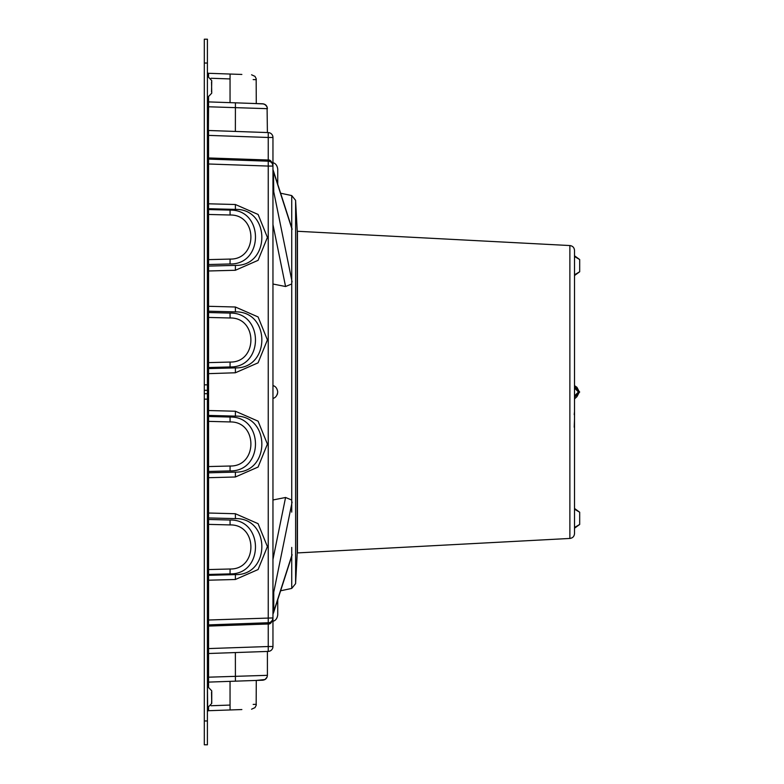 <?xml version="1.0" encoding="UTF-8"?>
<svg xmlns="http://www.w3.org/2000/svg" width="784" height="784" viewBox="0 0 784 784"><rect width="100%" height="100%" fill="white"/><g stroke="black" fill="none" stroke-linecap="round" stroke-linejoin="round"><path stroke-width="1.18" d="M204.31 744.8L204.31 720.966L207.407 720.966L207.407 744.8L204.31 744.8M207.407 63.034L207.407 39.2L204.31 39.2L204.31 63.034L207.407 63.034L207.407 720.966M204.31 720.966L204.31 63.034M211.523 702.052L211.749 703.405L207.682 707.687L207.407 683.285L208.573 682.1L208.573 686.696M207.407 76.293L207.407 100.715L208.564 101.9L208.573 106.781L207.407 106.781L207.407 100.715M204.31 399.154L207.407 399.154M204.31 384.846L207.407 384.846M272.95 165.708L272.959 166.071A4.89 4.89 0 0 0 268.246 161.19L208.564 159.103A1.196 1.196 0 0 1 207.407 157.917L268.246 160.005C270.509 159.74 272.077 161.769 272.959 166.071L272.959 137.474L268.246 137.474L268.246 132.584L208.564 130.497L208.564 135.387L207.407 135.387M208.387 130.487L208.573 106.781L267.403 108.672L264.306 108.574L267.403 108.672L264.306 108.574L267.403 108.672L264.306 108.574L267.403 108.672L267.07 106.889L265.002 104.468L262.689 103.782M235.367 131.438L267.403 132.555L235.367 131.438L235.416 102.831C270.656 104.066 270.656 104.066 235.416 102.831L208.564 101.9L208.573 97.304M268.246 132.584A4.89 4.89 0 0 1 272.959 137.474A4.89 4.89 0 0 0 268.246 132.584L267.403 132.555L267.07 106.889L266.099 105.34L263.767 103.949L253.183 103.459M208.564 580.199L208.573 580.199A1.196 1.196 0 0 0 207.407 581.395L208.564 580.199L208.564 620.007L272.959 617.929A4.89 4.89 0 0 1 268.246 622.81L268.246 166.071L208.564 163.993L208.564 135.387L268.246 137.474L268.246 166.071L272.959 166.071L272.959 646.526L268.246 646.526L268.246 651.416A4.89 4.89 0 0 0 272.959 646.526M272.959 592.341L273.753 592.204L273.753 611.54L272.959 614.362M291.736 547.418L291.736 556.032M291.736 512.109L291.736 500.045L285.572 497.477L272.959 499.976M291.736 271.891L291.736 236.582L291.736 283.955L285.572 286.523L272.959 284.024M273.253 398.301L272.959 398.399C275.596 397.772 277.183 395.646 277.732 392C277.183 388.354 275.596 386.228 272.959 385.601L273.253 385.699M277.536 393.607L277.164 394.695M291.736 556.228L291.736 588.421L295.607 583.639L295.607 200.361L291.736 195.579L291.736 227.772M291.736 236.582L291.736 227.968M297.43 552.73L297.43 231.27L569.88 245.549L569.88 538.451L297.234 552.926L297.234 231.074L295.607 200.665M574.515 275.478L574.515 338.022M574.515 347.332L574.515 348.096M574.515 344.931L574.515 349.135M574.515 364.237L574.515 369.058M574.515 378.809L574.515 380.779M574.515 402.496L574.515 406.592M574.515 416.549L574.515 422.39M574.515 439.873L574.515 445.008M574.515 447.125L574.515 468.773M574.515 481.866L574.515 508.522M574.515 528.21L574.515 527.485L579.69 524.447L574.515 528.21L574.515 533.571L574.515 250.429L574.515 256.515L579.69 259.553L574.515 255.79M574.515 397.106L579.69 392L574.515 397.194M574.515 371.469L574.515 385.346M574.515 370.597L574.515 369.44L574.515 370.597M574.515 360.091L574.515 361.659M574.515 358.366L574.515 359.072M574.515 398.899L576.946 396.684L579.278 392.186M574.515 411.649L574.221 414.609M574.515 443.107L574.515 439.912M574.515 446.449L574.515 445.057M574.515 312.865L574.515 321.861M574.515 419.068L574.221 427.241M574.515 407.131L574.515 418.803M574.515 420.293L574.515 407.17M574.515 478.72L574.515 471.909M574.515 509.198L579.69 512.236L579.69 524.447M579.69 512.236L574.515 508.473M574.515 274.802L579.69 271.764L579.69 259.553M579.69 271.764L574.515 275.527M574.515 388.051L578.455 392L579.69 392L574.515 386.806L579.69 392M574.515 395.949L578.455 392M291.981 228.516L273.44 170.932L273.753 191.796L272.959 191.659M273.44 170.932L272.959 169.638M277.732 614.881C277.183 618.527 275.596 620.654 272.959 621.281C275.596 620.654 277.183 618.527 277.732 614.881L277.732 599.74M277.732 169.119C277.183 165.473 275.596 163.346 272.959 162.719C275.596 163.346 277.183 165.473 277.732 169.119L277.732 184.26M268.451 161.2L269.245 161.328M207.407 202.605L208.573 203.801A1.196 1.196 0 0 1 207.407 202.605L207.456 208.681L208.564 209.553L208.573 203.801L235.367 204.506L258.093 214.453L267.403 237.405L258.073 260.337L235.367 270.274L208.573 270.98L235.367 270.274L235.416 265.384C270.617 266.217 270.686 208.593 235.416 209.387L207.456 208.681L208.564 209.553M208.564 519.469L208.573 513.02L235.367 513.726L258.073 523.663L267.403 546.595L258.093 569.547L235.367 579.494L208.573 580.199L208.564 575.319L207.456 575.319L208.564 574.447L208.564 575.319L235.416 574.613L235.367 579.494M208.573 367.51L208.564 362.629L230.084 362.061L230.045 366.951L208.573 367.51A1.196 1.196 0 0 0 207.407 368.705L207.407 374.664A1.196 1.196 0 0 1 208.573 373.468L208.564 368.588L235.416 367.882L235.367 372.772L207.936 373.674M272.391 620.232L270.715 622.045M269.059 622.712L208.564 624.897L208.564 626.083L207.407 626.083A1.196 1.196 0 0 1 208.564 624.897L208.564 620.007L207.407 620.007M272.959 617.929C272.097 622.231 270.529 624.26 268.246 623.995L268.246 646.526L207.407 648.613M253.173 79.586L256.28 79.674L253.173 79.586L256.28 79.674L253.173 79.586L256.28 79.674L253.173 79.586L256.28 79.674L256.162 78.625L254.967 76.352L251.566 74.794L254.967 76.352L256.162 78.625L254.967 76.352L251.566 74.794L254.967 76.352L256.162 78.625L256.28 103.566L262.317 103.772L256.28 103.566M208.554 76.45L208.564 73.294L230.084 74.039C257.828 75.009 257.828 75.009 230.084 74.039L241.864 74.451M208.554 76.391L208.554 75.764M208.554 75.519L208.554 74M207.456 101.028L208.564 101.9A1.196 1.196 0 0 1 207.456 101.028M230.084 74.039L208.564 73.294L230.084 74.039L230.045 78.929C263.934 79.899 263.934 79.899 230.045 78.929L211.053 78.263M264.306 108.574L267.403 108.672C267.138 105.791 265.57 104.164 262.699 103.792L235.416 102.831M208.387 653.513L268.246 651.416L267.403 651.445L267.403 675.328L207.407 677.219L207.407 683.285M235.367 652.562L267.403 651.445L235.367 652.562L235.416 681.169L208.564 682.1L208.564 626.083L268.246 623.995L268.246 622.81M262.317 680.228L253.183 680.541M208.554 707.55L208.564 710.706L230.084 709.961C257.828 708.991 257.828 708.991 230.084 709.961L241.864 709.549M253.173 704.414L256.28 704.326L253.173 704.414L256.28 704.326L253.173 704.414L256.28 704.326L253.173 704.414L256.28 704.326L256.162 705.375L254.967 707.648L251.566 709.206L254.967 707.648L256.162 705.375L254.967 707.648L251.566 709.206L254.967 707.648L256.162 705.375L256.28 680.434L265.002 679.532L267.07 677.111L267.403 675.328L264.306 675.426L267.403 675.328C267.138 678.209 265.57 679.836 262.699 680.208L235.416 681.169C270.656 679.934 270.656 679.934 235.416 681.169M208.554 707.609L208.554 708.266M208.554 708.481L208.554 710.02M230.084 709.961L230.045 705.071C263.934 704.101 263.934 704.101 230.045 705.071L211.053 705.737M207.456 682.972L208.564 682.1A1.196 1.196 0 0 0 207.456 682.972M207.407 524.349L230.084 524.917C257.809 524.261 257.848 569.635 230.084 568.998L208.564 569.566L208.573 519.469L230.045 520.027C263.914 519.233 263.963 574.662 230.045 573.888L208.573 574.447A1.196 1.196 0 0 0 207.407 575.642L208.564 574.447M207.407 569.566L208.564 569.566L208.573 574.447M207.407 511.834A1.196 1.196 0 0 0 208.573 513.02L235.367 513.726L235.416 518.616C270.617 517.783 270.686 575.407 235.416 574.613M207.642 512.54L207.417 511.962M207.417 478.759L207.642 478.181M235.416 416.118L235.367 411.228L208.573 410.532L208.564 415.412L235.416 416.118C270.617 415.285 270.686 472.909 235.416 472.115L208.564 472.821L208.573 477.701A1.196 1.196 0 0 0 207.407 478.897M235.367 411.228L258.073 421.165L267.403 444.097L258.093 467.048L235.367 476.995L208.573 477.701M208.573 416.49L208.564 421.371L230.084 421.939L230.045 417.049L208.573 416.49A1.196 1.196 0 0 1 207.407 415.295L208.564 416.49L208.564 415.412L207.417 415.412M230.045 417.049C263.914 416.245 263.963 471.684 230.045 470.91L208.573 471.468A1.196 1.196 0 0 0 207.407 472.654M207.407 421.371L208.564 421.371L208.573 471.468M207.417 472.527L207.642 471.948M207.642 410.042L207.417 409.464M207.407 368.705L208.564 367.51L208.564 368.588L207.417 368.588M207.407 259.651L230.084 259.083L230.045 263.973L208.573 264.531L208.573 209.553A1.196 1.196 0 0 1 207.407 208.358M230.045 263.973C263.914 264.767 263.963 209.338 230.045 210.112L208.573 209.553M207.407 272.166A1.196 1.196 0 0 1 208.573 270.98L208.564 266.09L235.416 265.384M207.642 271.46L207.417 272.038M207.417 305.241L207.642 305.819M235.367 372.772L258.073 362.835L267.403 339.903L258.093 316.952L235.367 307.005L208.573 306.299A1.196 1.196 0 0 1 207.407 305.103M208.564 312.532L208.573 306.299M207.417 311.473L207.642 312.052M230.045 366.951C263.914 367.755 263.963 312.316 230.045 313.09L208.573 312.532A1.196 1.196 0 0 1 207.407 311.346M207.407 362.629L208.564 362.629L208.573 312.532M264.306 675.426L267.403 675.328L267.07 677.111L265.002 679.532L256.28 680.434M204.31 393.686L207.407 393.686M204.31 390.314L207.407 390.314M208.564 130.497A1.196 1.196 0 0 1 207.407 129.311M273.753 611.54L292.099 554.562M273.753 592.204L292.099 502.074M291.736 500.045L291.736 283.955M576.946 396.684L576.946 394.754M576.946 389.246L576.946 387.316L574.515 385.62M272.959 559.413L285.572 497.477M272.959 224.587L285.572 286.523M273.753 191.796L292.099 281.926M273.753 172.46L292.099 229.438M208.564 203.801L208.564 163.993L207.407 163.993M208.564 477.701L208.564 513.02M208.564 373.468L208.564 410.532M208.564 306.299L208.564 270.98M208.564 73.294A1.196 1.196 0 0 1 207.407 72.099M230.045 102.645L230.045 78.929M208.564 710.706A1.196 1.196 0 0 0 207.407 711.901M230.045 681.355L230.045 705.071M208.564 653.503A1.196 1.196 0 0 0 207.407 654.689M207.407 517.91L235.416 518.616M230.084 568.998L230.045 573.888M230.084 524.917L230.045 520.027M208.573 519.469A1.196 1.196 0 0 1 207.407 518.283M208.564 471.468L208.564 472.821L207.407 472.821M235.416 472.115L235.367 476.995M208.573 410.532A1.196 1.196 0 0 1 207.407 409.336M230.084 421.939C257.809 421.282 257.848 466.656 230.084 466.019L230.045 470.91M230.084 466.019L207.407 466.588M230.084 362.061C257.809 362.718 257.848 317.344 230.084 317.981L207.407 317.412M230.084 259.083C257.809 259.739 257.848 214.365 230.084 215.002L207.407 214.434M208.573 264.531A1.196 1.196 0 0 0 207.407 265.717M230.084 215.002L230.045 210.112M207.407 266.09L208.564 266.09L208.564 264.531M235.416 367.882C270.617 368.715 270.686 311.091 235.416 311.885L207.407 311.179M235.416 209.387L235.367 204.506M235.416 311.885L235.367 307.005M230.084 317.981L230.045 313.09M211.523 692.203L211.749 703.405L211.749 690.841L207.682 686.559M207.682 76.313L211.749 80.595L211.523 91.797M211.523 81.948L211.749 93.159L207.682 97.441M291.736 588.421L280.613 590.783M291.736 195.579L280.613 193.217M297.234 552.926L295.607 583.335M569.88 538.451C572.712 538.049 574.26 536.423 574.515 533.571M569.88 245.549C572.712 245.951 574.26 247.577 574.515 250.429M576.946 387.316L579.278 391.814M574.515 348.263L574.515 346.646M574.515 428.466L574.515 427.623M273.44 613.068L291.981 555.484M207.407 575.642L207.407 581.395"/></g></svg>
